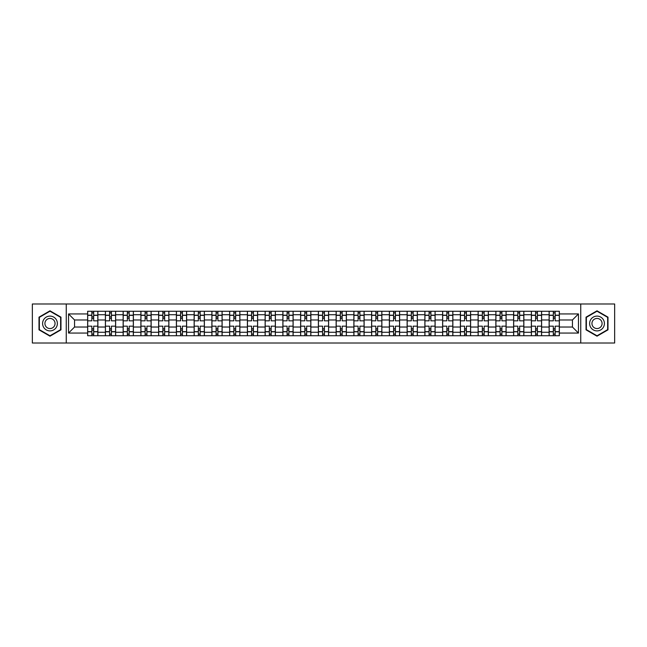<?xml version="1.0" encoding="UTF-8"?>
<svg xmlns="http://www.w3.org/2000/svg" width="647" height="647" viewBox="0 0 647 647"><rect width="100%" height="100%" fill="white"/><g stroke="black" fill="none" stroke-linecap="round" stroke-linejoin="round"><path stroke-width="0.97" d="M580.747 343.015L614.65 343.015L614.65 303.985L32.35 303.985L32.35 343.015L580.747 343.015L580.747 303.985M105.396 335.728L105.396 314.741L97.883 314.741L97.883 335.728M97.883 314.741L97.883 311.272M105.396 314.741L105.396 311.272M115.635 311.272L115.635 335.728M123.14 335.728L123.14 311.272M133.379 311.272L133.379 335.728M140.892 335.728L140.892 311.272M151.131 311.272L151.131 335.728M158.636 335.728L158.636 311.272M168.883 311.272L168.883 335.728M176.388 335.728L176.388 311.272M186.627 311.272L186.627 335.728M194.14 335.728L194.14 311.272M204.379 311.272L204.379 335.728M211.884 335.728L211.884 311.272M222.123 311.272L222.123 335.728M229.636 335.728L229.636 311.272M239.875 311.272L239.875 335.728M247.389 335.728L247.389 311.272M257.627 311.272L257.627 335.728M265.133 335.728L265.133 311.272M275.371 311.272L275.371 335.728M282.885 335.728L282.885 311.272M293.123 311.272L293.123 335.728M300.629 335.728L300.629 311.272M310.867 311.272L310.867 335.728M318.381 335.728L318.381 311.272M328.619 311.272L328.619 335.728M336.133 335.728L336.133 311.272M346.371 311.272L346.371 335.728M353.877 335.728L353.877 311.272M364.115 311.272L364.115 335.728M371.629 335.728L371.629 311.272M381.867 311.272L381.867 335.728M389.373 335.728L389.373 311.272M399.611 311.272L399.611 335.728M407.125 335.728L407.125 311.272M417.364 311.272L417.364 335.728M424.877 335.728L424.877 311.272M435.116 311.272L435.116 335.728M442.621 335.728L442.621 311.272M452.86 311.272L452.86 335.728M460.373 335.728L460.373 311.272M470.612 311.272L470.612 335.728M478.117 335.728L478.117 311.272M488.364 311.272L488.364 335.728M495.869 335.728L495.869 311.272M506.108 311.272L506.108 335.728M513.621 335.728L513.621 311.272M523.86 311.272L523.86 335.728M531.365 335.728L531.365 311.272M541.604 311.272L541.604 335.728M549.117 335.728L549.117 311.272M549.117 327.026L541.604 327.026M531.365 327.026L523.86 327.026M513.621 327.026L506.108 327.026M495.869 327.026L488.364 327.026M478.117 327.026L470.612 327.026M460.373 327.026L452.86 327.026M442.621 327.026L435.116 327.026M424.877 327.026L417.364 327.026M407.125 327.026L399.611 327.026M389.373 327.026L381.867 327.026M371.629 327.026L364.115 327.026M353.877 327.026L346.371 327.026M336.133 327.026L328.619 327.026M318.381 327.026L310.867 327.026M300.629 327.026L293.123 327.026M282.885 327.026L275.371 327.026M265.133 327.026L257.627 327.026M247.389 327.026L239.875 327.026M229.636 327.026L222.123 327.026M211.884 327.026L204.379 327.026M194.14 327.026L186.627 327.026M176.388 327.026L168.883 327.026M158.636 327.026L151.131 327.026M140.892 327.026L133.379 327.026M123.14 327.026L115.635 327.026M105.396 327.026L97.883 327.026M549.117 319.974L541.604 319.974M531.365 319.974L523.86 319.974M513.621 319.974L506.108 319.974M495.869 319.974L488.364 319.974M478.117 319.974L470.612 319.974M460.373 319.974L452.86 319.974M442.621 319.974L435.116 319.974M424.877 319.974L417.364 319.974M407.125 319.974L399.611 319.974M389.373 319.974L381.867 319.974M371.629 319.974L364.115 319.974M353.877 319.974L346.371 319.974M336.133 319.974L328.619 319.974M318.381 319.974L310.867 319.974M300.629 319.974L293.123 319.974M282.885 319.974L275.371 319.974M265.133 319.974L257.627 319.974M247.389 319.974L239.875 319.974M229.636 319.974L222.123 319.974M211.884 319.974L204.379 319.974M194.14 319.974L186.627 319.974M176.388 319.974L168.883 319.974M158.636 319.974L151.131 319.974M140.892 319.974L133.379 319.974M123.14 319.974L115.635 319.974M105.396 319.974L97.883 319.974M74.559 327.026L87.644 327.026L87.644 319.974L74.559 319.974L74.559 327.026L68.533 333.059L68.533 313.941L87.644 313.941L87.644 319.974M559.356 319.974L559.356 327.026L572.441 327.026L572.441 319.974L559.356 319.974L559.356 311.272L87.644 311.272L87.644 313.941M559.356 313.941L578.467 313.941L578.467 333.059L559.356 333.059L559.356 327.026M87.644 327.026L87.644 335.728L559.356 335.728L559.356 333.059M87.644 333.059L68.533 333.059M66.253 343.015L66.253 303.985M60.964 317.159L49.989 310.819L39.006 317.159L39.006 329.841L49.989 336.181L60.964 329.841L60.964 317.159M607.994 317.159L597.011 310.819L586.036 317.159L586.036 329.841L597.011 336.181L607.994 329.841L607.994 317.159M93.678 334.022L91.858 334.022M91.858 312.978L93.678 312.978M111.421 334.022L109.602 334.022M109.602 312.978L111.421 312.978M129.174 334.022L127.354 334.022M127.354 312.978L129.174 312.978M146.918 334.022L145.098 334.022M145.098 312.978L146.918 312.978M164.67 334.022L162.85 334.022M162.85 312.978L164.67 312.978M182.422 334.022L180.602 334.022M180.602 312.978L182.422 312.978M200.166 334.022L198.346 334.022M198.346 312.978L200.166 312.978M217.918 334.022L216.098 334.022M216.098 312.978L217.918 312.978M235.67 334.022L233.842 334.022M233.842 312.978L235.67 312.978M253.414 334.022L251.594 334.022M251.594 312.978L253.414 312.978M271.166 334.022L269.346 334.022M269.346 312.978L271.166 312.978M288.91 334.022L287.09 334.022M287.09 312.978L288.91 312.978M306.662 334.022L304.842 334.022M304.842 312.978L306.662 312.978M324.414 334.022L322.586 334.022M322.586 312.978L324.414 312.978M342.158 334.022L340.338 334.022M340.338 312.978L342.158 312.978M359.91 334.022L358.09 334.022M358.09 312.978L359.91 312.978M377.654 334.022L375.834 334.022M375.834 312.978L377.654 312.978M395.406 334.022L393.586 334.022M393.586 312.978L395.406 312.978M413.158 334.022L411.33 334.022M411.33 312.978L413.158 312.978M430.902 334.022L429.082 334.022M429.082 312.978L430.902 312.978M448.654 334.022L446.834 334.022M446.834 312.978L448.654 312.978M466.398 334.022L464.578 334.022M464.578 312.978L466.398 312.978M484.15 334.022L482.33 334.022M482.33 312.978L484.15 312.978M501.902 334.022L500.082 334.022M500.082 312.978L501.902 312.978M519.646 334.022L517.826 334.022M517.826 312.978L519.646 312.978M537.398 334.022L535.579 334.022M535.579 312.978L537.398 312.978M555.142 334.022L553.322 334.022M553.322 312.978L555.142 312.978M68.533 313.941L74.559 319.974M572.441 327.026L578.467 333.059M572.441 319.974L578.467 313.941M97.826 335.728L97.826 320.823L93.678 320.823L93.678 311.272M91.858 311.272L91.858 320.823L87.701 320.823L87.701 311.272M97.826 320.823L97.826 311.272M87.701 335.728L87.701 326.177L91.858 326.177L91.858 335.728M93.678 335.728L93.678 326.177L97.826 326.177M91.858 318.324L93.678 318.324M87.701 326.177L87.701 320.823M93.678 328.676L91.858 328.676M93.678 334.248L91.858 334.248M91.858 330.156L93.678 330.156M93.678 316.844L91.858 316.844M91.858 312.752L93.678 312.752M43.584 327.196A7.392 7.392 0 0 0 53.685 329.905A7.392 7.392 0 0 0 56.386 319.804A7.392 7.392 0 0 0 46.285 317.095A7.392 7.392 0 0 0 43.584 327.196M45.597 326.031A5.063 5.063 0 0 0 52.52 327.883A5.063 5.063 0 0 0 54.372 320.969A5.063 5.063 0 0 0 47.457 319.117A5.063 5.063 0 0 0 45.597 326.031M49.989 311.215L60.624 317.362L60.624 329.638L49.989 335.785L39.346 329.638L39.346 317.362L49.989 311.215M590.614 327.196A7.392 7.392 0 0 0 600.715 329.905A7.392 7.392 0 0 0 603.416 319.804A7.392 7.392 0 0 0 593.315 317.095A7.392 7.392 0 0 0 590.614 327.196M592.628 326.031A5.063 5.063 0 0 0 599.543 327.883A5.063 5.063 0 0 0 601.403 320.969A5.063 5.063 0 0 0 594.48 319.117A5.063 5.063 0 0 0 592.628 326.031M597.011 311.215L607.654 317.362L607.654 329.638L597.011 335.785L586.376 329.638L586.376 317.362L597.011 311.215M115.578 335.728L115.578 320.823L111.421 320.823L111.421 311.272M109.602 311.272L109.602 320.823L105.453 320.823L105.453 311.272M115.578 320.823L115.578 311.272M105.453 335.728L105.453 326.177L109.602 326.177L109.602 335.728M111.421 335.728L111.421 326.177L115.578 326.177M109.602 318.324L111.421 318.324M105.453 326.177L105.453 320.823M111.421 328.676L109.602 328.676M111.421 334.248L109.602 334.248M109.602 330.156L111.421 330.156M111.421 316.844L109.602 316.844M109.602 312.752L111.421 312.752M133.322 335.728L133.322 320.823L129.174 320.823L129.174 311.272M127.354 311.272L127.354 320.823L123.197 320.823L123.197 311.272M133.322 320.823L133.322 311.272M123.197 335.728L123.197 326.177L127.354 326.177L127.354 335.728M129.174 335.728L129.174 326.177L133.322 326.177M127.354 318.324L129.174 318.324M123.197 326.177L123.197 320.823M129.174 328.676L127.354 328.676M129.174 334.248L127.354 334.248M127.354 330.156L129.174 330.156M129.174 316.844L127.354 316.844M127.354 312.752L129.174 312.752M151.075 335.728L151.075 320.823L146.918 320.823L146.918 311.272M145.098 311.272L145.098 320.823L140.949 320.823L140.949 311.272M151.075 320.823L151.075 311.272M140.949 335.728L140.949 326.177L145.098 326.177L145.098 335.728M146.918 335.728L146.918 326.177L151.075 326.177M145.098 318.324L146.918 318.324M140.949 326.177L140.949 320.823M146.918 328.676L145.098 328.676M146.918 334.248L145.098 334.248M145.098 330.156L146.918 330.156M146.918 316.844L145.098 316.844M145.098 312.752L146.918 312.752M168.827 335.728L168.827 320.823L164.67 320.823L164.67 311.272M162.85 311.272L162.85 320.823L158.701 320.823L158.701 311.272M168.827 320.823L168.827 311.272M158.701 335.728L158.701 326.177L162.85 326.177L162.85 335.728M164.67 335.728L164.67 326.177L168.827 326.177M162.85 318.324L164.67 318.324M158.701 326.177L158.701 320.823M164.67 328.676L162.85 328.676M164.67 334.248L162.85 334.248M162.85 330.156L164.67 330.156M164.67 316.844L162.85 316.844M162.85 312.752L164.67 312.752M186.571 335.728L186.571 320.823L182.422 320.823L182.422 311.272M180.602 311.272L180.602 320.823L176.445 320.823L176.445 311.272M186.571 320.823L186.571 311.272M176.445 335.728L176.445 326.177L180.602 326.177L180.602 335.728M182.422 335.728L182.422 326.177L186.571 326.177M180.602 318.324L182.422 318.324M176.445 326.177L176.445 320.823M182.422 328.676L180.602 328.676M182.422 334.248L180.602 334.248M180.602 330.156L182.422 330.156M182.422 316.844L180.602 316.844M180.602 312.752L182.422 312.752M204.323 335.728L204.323 320.823L200.166 320.823L200.166 311.272M198.346 311.272L198.346 320.823L194.197 320.823L194.197 311.272M204.323 320.823L204.323 311.272M194.197 335.728L194.197 326.177L198.346 326.177L198.346 335.728M200.166 335.728L200.166 326.177L204.323 326.177M198.346 318.324L200.166 318.324M194.197 326.177L194.197 320.823M200.166 328.676L198.346 328.676M200.166 334.248L198.346 334.248M198.346 330.156L200.166 330.156M200.166 316.844L198.346 316.844M198.346 312.752L200.166 312.752M222.067 335.728L222.067 320.823L217.918 320.823L217.918 311.272M216.098 311.272L216.098 320.823L211.941 320.823L211.941 311.272M222.067 320.823L222.067 311.272M211.941 335.728L211.941 326.177L216.098 326.177L216.098 335.728M217.918 335.728L217.918 326.177L222.067 326.177M216.098 318.324L217.918 318.324M211.941 326.177L211.941 320.823M217.918 328.676L216.098 328.676M217.918 334.248L216.098 334.248M216.098 330.156L217.918 330.156M217.918 316.844L216.098 316.844M216.098 312.752L217.918 312.752M239.819 335.728L239.819 320.823L235.67 320.823L235.67 311.272M233.842 311.272L233.842 320.823L229.693 320.823L229.693 311.272M239.819 320.823L239.819 311.272M229.693 335.728L229.693 326.177L233.842 326.177L233.842 335.728M235.67 335.728L235.67 326.177L239.819 326.177M233.842 318.324L235.67 318.324M229.693 326.177L229.693 320.823M235.67 328.676L233.842 328.676M235.67 334.248L233.842 334.248M233.842 330.156L235.67 330.156M235.67 316.844L233.842 316.844M233.842 312.752L235.67 312.752M257.571 335.728L257.571 320.823L253.414 320.823L253.414 311.272M251.594 311.272L251.594 320.823L247.445 320.823L247.445 311.272M257.571 320.823L257.571 311.272M247.445 335.728L247.445 326.177L251.594 326.177L251.594 335.728M253.414 335.728L253.414 326.177L257.571 326.177M251.594 318.324L253.414 318.324M247.445 326.177L247.445 320.823M253.414 328.676L251.594 328.676M253.414 334.248L251.594 334.248M251.594 330.156L253.414 330.156M253.414 316.844L251.594 316.844M251.594 312.752L253.414 312.752M275.315 335.728L275.315 320.823L271.166 320.823L271.166 311.272M269.346 311.272L269.346 320.823L265.189 320.823L265.189 311.272M275.315 320.823L275.315 311.272M265.189 335.728L265.189 326.177L269.346 326.177L269.346 335.728M271.166 335.728L271.166 326.177L275.315 326.177M269.346 318.324L271.166 318.324M265.189 326.177L265.189 320.823M271.166 328.676L269.346 328.676M271.166 334.248L269.346 334.248M269.346 330.156L271.166 330.156M271.166 316.844L269.346 316.844M269.346 312.752L271.166 312.752M293.067 335.728L293.067 320.823L288.91 320.823L288.91 311.272M287.09 311.272L287.09 320.823L282.941 320.823L282.941 311.272M293.067 320.823L293.067 311.272M282.941 335.728L282.941 326.177L287.09 326.177L287.09 335.728M288.91 335.728L288.91 326.177L293.067 326.177M287.09 318.324L288.91 318.324M282.941 326.177L282.941 320.823M288.91 328.676L287.09 328.676M288.91 334.248L287.09 334.248M287.09 330.156L288.91 330.156M288.91 316.844L287.09 316.844M287.09 312.752L288.91 312.752M310.811 335.728L310.811 320.823L306.662 320.823L306.662 311.272M304.842 311.272L304.842 320.823L300.685 320.823L300.685 311.272M310.811 320.823L310.811 311.272M300.685 335.728L300.685 326.177L304.842 326.177L304.842 335.728M306.662 335.728L306.662 326.177L310.811 326.177M304.842 318.324L306.662 318.324M300.685 326.177L300.685 320.823M306.662 328.676L304.842 328.676M306.662 334.248L304.842 334.248M304.842 330.156L306.662 330.156M306.662 316.844L304.842 316.844M304.842 312.752L306.662 312.752M328.563 335.728L328.563 320.823L324.414 320.823L324.414 311.272M322.586 311.272L322.586 320.823L318.437 320.823L318.437 311.272M328.563 320.823L328.563 311.272M318.437 335.728L318.437 326.177L322.586 326.177L322.586 335.728M324.414 335.728L324.414 326.177L328.563 326.177M322.586 318.324L324.414 318.324M318.437 326.177L318.437 320.823M324.414 328.676L322.586 328.676M324.414 334.248L322.586 334.248M322.586 330.156L324.414 330.156M324.414 316.844L322.586 316.844M322.586 312.752L324.414 312.752M346.315 335.728L346.315 320.823L342.158 320.823L342.158 311.272M340.338 311.272L340.338 320.823L336.189 320.823L336.189 311.272M346.315 320.823L346.315 311.272M336.189 335.728L336.189 326.177L340.338 326.177L340.338 335.728M342.158 335.728L342.158 326.177L346.315 326.177M340.338 318.324L342.158 318.324M336.189 326.177L336.189 320.823M342.158 328.676L340.338 328.676M342.158 334.248L340.338 334.248M340.338 330.156L342.158 330.156M342.158 316.844L340.338 316.844M340.338 312.752L342.158 312.752M364.059 335.728L364.059 320.823L359.91 320.823L359.91 311.272M358.09 311.272L358.09 320.823L353.933 320.823L353.933 311.272M364.059 320.823L364.059 311.272M353.933 335.728L353.933 326.177L358.09 326.177L358.09 335.728M359.91 335.728L359.91 326.177L364.059 326.177M358.09 318.324L359.91 318.324M353.933 326.177L353.933 320.823M359.91 328.676L358.09 328.676M359.91 334.248L358.09 334.248M358.09 330.156L359.91 330.156M359.91 316.844L358.09 316.844M358.09 312.752L359.91 312.752M381.811 335.728L381.811 320.823L377.654 320.823L377.654 311.272M375.834 311.272L375.834 320.823L371.685 320.823L371.685 311.272M381.811 320.823L381.811 311.272M371.685 335.728L371.685 326.177L375.834 326.177L375.834 335.728M377.654 335.728L377.654 326.177L381.811 326.177M375.834 318.324L377.654 318.324M371.685 326.177L371.685 320.823M377.654 328.676L375.834 328.676M377.654 334.248L375.834 334.248M375.834 330.156L377.654 330.156M377.654 316.844L375.834 316.844M375.834 312.752L377.654 312.752M399.555 335.728L399.555 320.823L395.406 320.823L395.406 311.272M393.586 311.272L393.586 320.823L389.429 320.823L389.429 311.272M399.555 320.823L399.555 311.272M389.429 335.728L389.429 326.177L393.586 326.177L393.586 335.728M395.406 335.728L395.406 326.177L399.555 326.177M393.586 318.324L395.406 318.324M389.429 326.177L389.429 320.823M395.406 328.676L393.586 328.676M395.406 334.248L393.586 334.248M393.586 330.156L395.406 330.156M395.406 316.844L393.586 316.844M393.586 312.752L395.406 312.752M417.307 335.728L417.307 320.823L413.158 320.823L413.158 311.272M411.33 311.272L411.33 320.823L407.181 320.823L407.181 311.272M417.307 320.823L417.307 311.272M407.181 335.728L407.181 326.177L411.33 326.177L411.33 335.728M413.158 335.728L413.158 326.177L417.307 326.177M411.33 318.324L413.158 318.324M407.181 326.177L407.181 320.823M413.158 328.676L411.33 328.676M413.158 334.248L411.33 334.248M411.33 330.156L413.158 330.156M413.158 316.844L411.33 316.844M411.33 312.752L413.158 312.752M435.059 335.728L435.059 320.823L430.902 320.823L430.902 311.272M429.082 311.272L429.082 320.823L424.933 320.823L424.933 311.272M435.059 320.823L435.059 311.272M424.933 335.728L424.933 326.177L429.082 326.177L429.082 335.728M430.902 335.728L430.902 326.177L435.059 326.177M429.082 318.324L430.902 318.324M424.933 326.177L424.933 320.823M430.902 328.676L429.082 328.676M430.902 334.248L429.082 334.248M429.082 330.156L430.902 330.156M430.902 316.844L429.082 316.844M429.082 312.752L430.902 312.752M452.803 335.728L452.803 320.823L448.654 320.823L448.654 311.272M446.834 311.272L446.834 320.823L442.677 320.823L442.677 311.272M452.803 320.823L452.803 311.272M442.677 335.728L442.677 326.177L446.834 326.177L446.834 335.728M448.654 335.728L448.654 326.177L452.803 326.177M446.834 318.324L448.654 318.324M442.677 326.177L442.677 320.823M448.654 328.676L446.834 328.676M448.654 334.248L446.834 334.248M446.834 330.156L448.654 330.156M448.654 316.844L446.834 316.844M446.834 312.752L448.654 312.752M470.555 335.728L470.555 320.823L466.398 320.823L466.398 311.272M464.578 311.272L464.578 320.823L460.429 320.823L460.429 311.272M470.555 320.823L470.555 311.272M460.429 335.728L460.429 326.177L464.578 326.177L464.578 335.728M466.398 335.728L466.398 326.177L470.555 326.177M464.578 318.324L466.398 318.324M460.429 326.177L460.429 320.823M466.398 328.676L464.578 328.676M466.398 334.248L464.578 334.248M464.578 330.156L466.398 330.156M466.398 316.844L464.578 316.844M464.578 312.752L466.398 312.752M488.299 335.728L488.299 320.823L484.15 320.823L484.15 311.272M482.33 311.272L482.33 320.823L478.173 320.823L478.173 311.272M488.299 320.823L488.299 311.272M478.173 335.728L478.173 326.177L482.33 326.177L482.33 335.728M484.15 335.728L484.15 326.177L488.299 326.177M482.33 318.324L484.15 318.324M478.173 326.177L478.173 320.823M484.15 328.676L482.33 328.676M484.15 334.248L482.33 334.248M482.33 330.156L484.15 330.156M484.15 316.844L482.33 316.844M482.33 312.752L484.15 312.752M506.051 335.728L506.051 320.823L501.902 320.823L501.902 311.272M500.082 311.272L500.082 320.823L495.925 320.823L495.925 311.272M506.051 320.823L506.051 311.272M495.925 335.728L495.925 326.177L500.082 326.177L500.082 335.728M501.902 335.728L501.902 326.177L506.051 326.177M500.082 318.324L501.902 318.324M495.925 326.177L495.925 320.823M501.902 328.676L500.082 328.676M501.902 334.248L500.082 334.248M500.082 330.156L501.902 330.156M501.902 316.844L500.082 316.844M500.082 312.752L501.902 312.752M523.803 335.728L523.803 320.823L519.646 320.823L519.646 311.272M517.826 311.272L517.826 320.823L513.678 320.823L513.678 311.272M523.803 320.823L523.803 311.272M513.678 335.728L513.678 326.177L517.826 326.177L517.826 335.728M519.646 335.728L519.646 326.177L523.803 326.177M517.826 318.324L519.646 318.324M513.678 326.177L513.678 320.823M519.646 328.676L517.826 328.676M519.646 334.248L517.826 334.248M517.826 330.156L519.646 330.156M519.646 316.844L517.826 316.844M517.826 312.752L519.646 312.752M541.547 335.728L541.547 320.823L537.398 320.823L537.398 311.272M535.579 311.272L535.579 320.823L531.422 320.823L531.422 311.272M541.547 320.823L541.547 311.272M531.422 335.728L531.422 326.177L535.579 326.177L535.579 335.728M537.398 335.728L537.398 326.177L541.547 326.177M535.579 318.324L537.398 318.324M531.422 326.177L531.422 320.823M537.398 328.676L535.579 328.676M537.398 334.248L535.579 334.248M535.579 330.156L537.398 330.156M537.398 316.844L535.579 316.844M535.579 312.752L537.398 312.752M559.299 335.728L559.299 320.823L555.142 320.823L555.142 311.272M553.322 311.272L553.322 320.823L549.174 320.823L549.174 311.272M559.299 320.823L559.299 311.272M549.174 335.728L549.174 326.177L553.322 326.177L553.322 335.728M555.142 335.728L555.142 326.177L559.299 326.177M553.322 318.324L555.142 318.324M549.174 326.177L549.174 320.823M555.142 328.676L553.322 328.676M555.142 334.248L553.322 334.248M553.322 330.156L555.142 330.156M555.142 316.844L553.322 316.844M553.322 312.752L555.142 312.752M531.365 314.741L523.86 314.741M513.621 314.741L506.108 314.741M495.869 314.741L488.364 314.741M478.117 314.741L470.612 314.741M460.373 314.741L452.86 314.741M442.621 314.741L435.116 314.741M424.877 314.741L417.364 314.741M407.125 314.741L399.611 314.741M389.373 314.741L381.867 314.741M371.629 314.741L364.115 314.741M353.877 314.741L346.371 314.741M336.133 314.741L328.619 314.741M318.381 314.741L310.867 314.741M300.629 314.741L293.123 314.741M282.885 314.741L275.371 314.741M265.133 314.741L257.627 314.741M247.389 314.741L239.875 314.741M229.636 314.741L222.123 314.741M211.884 314.741L204.379 314.741M194.14 314.741L186.627 314.741M176.388 314.741L168.883 314.741M158.636 314.741L151.131 314.741M140.892 314.741L133.379 314.741M123.14 314.741L115.635 314.741M549.117 314.741L541.604 314.741M531.365 332.259L523.86 332.259M513.621 332.259L506.108 332.259M495.869 332.259L488.364 332.259M478.117 332.259L470.612 332.259M460.373 332.259L452.86 332.259M442.621 332.259L435.116 332.259M424.877 332.259L417.364 332.259M407.125 332.259L399.611 332.259M389.373 332.259L381.867 332.259M371.629 332.259L364.115 332.259M353.877 332.259L346.371 332.259M336.133 332.259L328.619 332.259M318.381 332.259L310.867 332.259M300.629 332.259L293.123 332.259M282.885 332.259L275.371 332.259M265.133 332.259L257.627 332.259M247.389 332.259L239.875 332.259M229.636 332.259L222.123 332.259M211.884 332.259L204.379 332.259M194.14 332.259L186.627 332.259M176.388 332.259L168.883 332.259M158.636 332.259L151.131 332.259M140.892 332.259L133.379 332.259M123.14 332.259L115.635 332.259M105.396 332.259L97.883 332.259M549.117 332.259L541.604 332.259M97.826 315.194L93.678 315.194M91.858 315.194L87.701 315.194M91.858 315.348L87.701 315.348M91.858 331.652L87.701 331.652M91.858 331.806L87.701 331.806M97.826 331.806L93.678 331.806M97.826 315.348L93.678 315.348M97.826 331.652L93.678 331.652M115.578 315.194L111.421 315.194M109.602 315.194L105.453 315.194M109.602 315.348L105.453 315.348M109.602 331.652L105.453 331.652M109.602 331.806L105.453 331.806M115.578 331.806L111.421 331.806M115.578 315.348L111.421 315.348M115.578 331.652L111.421 331.652M133.322 315.194L129.174 315.194M127.354 315.194L123.197 315.194M127.354 315.348L123.197 315.348M127.354 331.652L123.197 331.652M127.354 331.806L123.197 331.806M133.322 331.806L129.174 331.806M133.322 315.348L129.174 315.348M133.322 331.652L129.174 331.652M151.075 315.194L146.918 315.194M145.098 315.194L140.949 315.194M145.098 315.348L140.949 315.348M145.098 331.652L140.949 331.652M145.098 331.806L140.949 331.806M151.075 331.806L146.918 331.806M151.075 315.348L146.918 315.348M151.075 331.652L146.918 331.652M168.827 315.194L164.67 315.194M162.85 315.194L158.701 315.194M162.85 315.348L158.701 315.348M162.85 331.652L158.701 331.652M162.85 331.806L158.701 331.806M168.827 331.806L164.67 331.806M168.827 315.348L164.67 315.348M168.827 331.652L164.67 331.652M186.571 315.194L182.422 315.194M180.602 315.194L176.445 315.194M180.602 315.348L176.445 315.348M180.602 331.652L176.445 331.652M180.602 331.806L176.445 331.806M186.571 331.806L182.422 331.806M186.571 315.348L182.422 315.348M186.571 331.652L182.422 331.652M204.323 315.194L200.166 315.194M198.346 315.194L194.197 315.194M198.346 315.348L194.197 315.348M198.346 331.652L194.197 331.652M198.346 331.806L194.197 331.806M204.323 331.806L200.166 331.806M204.323 315.348L200.166 315.348M204.323 331.652L200.166 331.652M222.067 315.194L217.918 315.194M216.098 315.194L211.941 315.194M216.098 315.348L211.941 315.348M216.098 331.652L211.941 331.652M216.098 331.806L211.941 331.806M222.067 331.806L217.918 331.806M222.067 315.348L217.918 315.348M222.067 331.652L217.918 331.652M239.819 315.194L235.67 315.194M233.842 315.194L229.693 315.194M233.842 315.348L229.693 315.348M233.842 331.652L229.693 331.652M233.842 331.806L229.693 331.806M239.819 331.806L235.67 331.806M239.819 315.348L235.67 315.348M239.819 331.652L235.67 331.652M257.571 315.194L253.414 315.194M251.594 315.194L247.445 315.194M251.594 315.348L247.445 315.348M251.594 331.652L247.445 331.652M251.594 331.806L247.445 331.806M257.571 331.806L253.414 331.806M257.571 315.348L253.414 315.348M257.571 331.652L253.414 331.652M275.315 315.194L271.166 315.194M269.346 315.194L265.189 315.194M269.346 315.348L265.189 315.348M269.346 331.652L265.189 331.652M269.346 331.806L265.189 331.806M275.315 331.806L271.166 331.806M275.315 315.348L271.166 315.348M275.315 331.652L271.166 331.652M293.067 315.194L288.91 315.194M287.09 315.194L282.941 315.194M287.09 315.348L282.941 315.348M287.09 331.652L282.941 331.652M287.09 331.806L282.941 331.806M293.067 331.806L288.91 331.806M293.067 315.348L288.91 315.348M293.067 331.652L288.91 331.652M310.811 315.194L306.662 315.194M304.842 315.194L300.685 315.194M304.842 315.348L300.685 315.348M304.842 331.652L300.685 331.652M304.842 331.806L300.685 331.806M310.811 331.806L306.662 331.806M310.811 315.348L306.662 315.348M310.811 331.652L306.662 331.652M328.563 315.194L324.414 315.194M322.586 315.194L318.437 315.194M322.586 315.348L318.437 315.348M322.586 331.652L318.437 331.652M322.586 331.806L318.437 331.806M328.563 331.806L324.414 331.806M328.563 315.348L324.414 315.348M328.563 331.652L324.414 331.652M346.315 315.194L342.158 315.194M340.338 315.194L336.189 315.194M340.338 315.348L336.189 315.348M340.338 331.652L336.189 331.652M340.338 331.806L336.189 331.806M346.315 331.806L342.158 331.806M346.315 315.348L342.158 315.348M346.315 331.652L342.158 331.652M364.059 315.194L359.91 315.194M358.09 315.194L353.933 315.194M358.09 315.348L353.933 315.348M358.09 331.652L353.933 331.652M358.09 331.806L353.933 331.806M364.059 331.806L359.91 331.806M364.059 315.348L359.91 315.348M364.059 331.652L359.91 331.652M381.811 315.194L377.654 315.194M375.834 315.194L371.685 315.194M375.834 315.348L371.685 315.348M375.834 331.652L371.685 331.652M375.834 331.806L371.685 331.806M381.811 331.806L377.654 331.806M381.811 315.348L377.654 315.348M381.811 331.652L377.654 331.652M399.555 315.194L395.406 315.194M393.586 315.194L389.429 315.194M393.586 315.348L389.429 315.348M393.586 331.652L389.429 331.652M393.586 331.806L389.429 331.806M399.555 331.806L395.406 331.806M399.555 315.348L395.406 315.348M399.555 331.652L395.406 331.652M417.307 315.194L413.158 315.194M411.33 315.194L407.181 315.194M411.33 315.348L407.181 315.348M411.33 331.652L407.181 331.652M411.33 331.806L407.181 331.806M417.307 331.806L413.158 331.806M417.307 315.348L413.158 315.348M417.307 331.652L413.158 331.652M435.059 315.194L430.902 315.194M429.082 315.194L424.933 315.194M429.082 315.348L424.933 315.348M429.082 331.652L424.933 331.652M429.082 331.806L424.933 331.806M435.059 331.806L430.902 331.806M435.059 315.348L430.902 315.348M435.059 331.652L430.902 331.652M452.803 315.194L448.654 315.194M446.834 315.194L442.677 315.194M446.834 315.348L442.677 315.348M446.834 331.652L442.677 331.652M446.834 331.806L442.677 331.806M452.803 331.806L448.654 331.806M452.803 315.348L448.654 315.348M452.803 331.652L448.654 331.652M470.555 315.194L466.398 315.194M464.578 315.194L460.429 315.194M464.578 315.348L460.429 315.348M464.578 331.652L460.429 331.652M464.578 331.806L460.429 331.806M470.555 331.806L466.398 331.806M470.555 315.348L466.398 315.348M470.555 331.652L466.398 331.652M488.299 315.194L484.15 315.194M482.33 315.194L478.173 315.194M482.33 315.348L478.173 315.348M482.33 331.652L478.173 331.652M482.33 331.806L478.173 331.806M488.299 331.806L484.15 331.806M488.299 315.348L484.15 315.348M488.299 331.652L484.15 331.652M506.051 315.194L501.902 315.194M500.082 315.194L495.925 315.194M500.082 315.348L495.925 315.348M500.082 331.652L495.925 331.652M500.082 331.806L495.925 331.806M506.051 331.806L501.902 331.806M506.051 315.348L501.902 315.348M506.051 331.652L501.902 331.652M523.803 315.194L519.646 315.194M517.826 315.194L513.678 315.194M517.826 315.348L513.678 315.348M517.826 331.652L513.678 331.652M517.826 331.806L513.678 331.806M523.803 331.806L519.646 331.806M523.803 315.348L519.646 315.348M523.803 331.652L519.646 331.652M541.547 315.194L537.398 315.194M535.579 315.194L531.422 315.194M535.579 315.348L531.422 315.348M535.579 331.652L531.422 331.652M535.579 331.806L531.422 331.806M541.547 331.806L537.398 331.806M541.547 315.348L537.398 315.348M541.547 331.652L537.398 331.652M559.299 315.194L555.142 315.194M553.322 315.194L549.174 315.194M553.322 315.348L549.174 315.348M553.322 331.652L549.174 331.652M553.322 331.806L549.174 331.806M559.299 331.806L555.142 331.806M559.299 315.348L555.142 315.348M559.299 331.652L555.142 331.652"/></g></svg>
